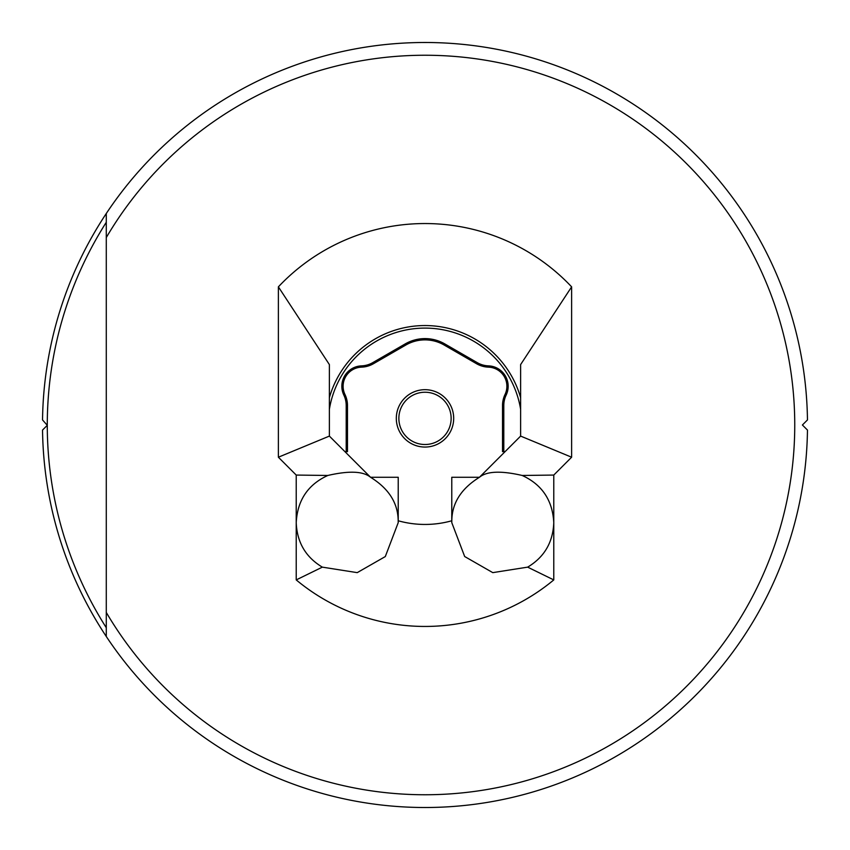 <?xml version="1.0" encoding="UTF-8"?>
<svg xmlns="http://www.w3.org/2000/svg" width="850" height="850" viewBox="0 0 850 850"><rect width="100%" height="100%" fill="white"/><g stroke="black" fill="none" stroke-linecap="round" stroke-linejoin="round"><path stroke-width="1.27" d="M807.468 430.068L802.4 425L807.468 430.068A382.5 382.5 0 0 1 106.282 636.491L106.282 612.446A369.75 369.75 0 0 0 794.75 425A369.75 369.75 0 0 0 106.282 237.554L106.282 213.509A382.5 382.5 0 0 1 807.468 419.932L802.4 425M106.282 627.119L106.282 636.491A382.5 382.5 0 0 1 42.532 430.068L47.281 425.319A377.719 377.719 0 0 0 106.282 627.714L106.282 222.413M322.341 567.141L296.225 579.912L296.225 522.622C297.426 500.289 307.955 484.564 327.803 475.469C349.031 470.581 363.29 471.176 370.558 477.275C388.769 488.548 397.981 503.051 398.193 520.806L398.225 522.622L385.305 556.559L357.234 572.634L322.341 567.141C305.703 557.164 297.001 542.332 296.225 522.622L296.225 475.065L327.803 475.469M451.775 522.622L451.807 520.806C451.987 503.104 461.199 488.591 479.442 477.275C486.721 471.176 500.969 470.571 522.197 475.469C542.045 484.574 552.574 500.289 553.775 522.622C553.021 542.3 544.319 557.143 527.659 567.141L492.788 572.634L464.674 556.527L451.775 522.622M346.205 451.647L346.205 405.524A24.225 24.225 0 0 0 343.836 395.069A20.4 20.4 0 0 1 361.516 365.872A24.225 24.225 0 0 0 372.757 362.642L405.237 343.899A39.525 39.525 0 0 1 444.763 343.899L477.243 362.642A24.225 24.225 0 0 0 488.484 365.872A20.4 20.4 0 0 1 506.164 395.069A24.225 24.225 0 0 0 503.795 405.524L503.795 451.647L502.52 451.647L502.52 405.524A25.5 25.5 0 0 1 505.017 394.517A19.125 19.125 0 0 0 488.442 367.147A25.5 25.5 0 0 1 476.606 363.747L444.125 345.004A38.25 38.25 0 0 0 405.875 345.004L373.394 363.747A25.5 25.5 0 0 1 361.558 367.147A19.125 19.125 0 0 0 344.983 394.517A25.5 25.5 0 0 1 347.48 405.524L347.48 451.647L344.93 451.647L329.375 436.092L329.375 397.683A99.45 99.45 0 0 1 520.625 397.683L520.625 409.328A96.9 96.9 0 0 0 329.375 409.328M396.312 418.37A28.688 28.688 0 0 1 425 389.683A28.688 28.688 0 0 1 453.688 418.37A28.688 28.688 0 0 1 425 447.058A28.688 28.688 0 0 1 396.312 418.37M451.138 418.37A26.138 26.138 0 0 0 425 392.233A26.138 26.138 0 0 0 398.862 418.37A26.138 26.138 0 0 0 425 444.507A26.138 26.138 0 0 0 451.138 418.37M451.807 520.806L451.775 520.774A99.45 99.45 0 0 1 398.225 520.774L398.225 477.275L370.558 477.275L344.93 451.647M522.197 475.469L553.775 475.065L553.775 579.912L527.659 567.141M47.281 424.681A377.719 377.719 0 0 1 106.282 222.286L106.282 213.509A382.5 382.5 0 0 0 42.532 419.932L47.281 425.319M451.775 520.774L451.775 477.275L479.442 477.275L505.07 451.647L503.795 451.647M505.07 451.647L520.625 436.092L520.625 409.328M296.225 475.065L278.375 457.215L278.375 286.854A201.45 201.45 0 0 1 571.625 286.854L520.625 364.576L520.625 397.683M329.375 397.683L329.375 364.576L278.375 286.854M278.375 457.215L329.375 436.092M571.625 286.854L571.625 457.215L520.625 436.092M343.836 395.069L344.983 394.517M553.775 579.912A201.45 201.45 0 0 1 296.225 579.912M571.625 457.215L553.775 475.065M346.205 405.524L347.48 405.524M502.52 405.524L503.795 405.524M361.516 365.872L361.558 367.147M505.017 394.517L506.164 395.069M372.757 362.642L373.394 363.747M488.442 367.147L488.484 365.872M405.237 343.899L405.875 345.004M476.606 363.747L477.243 362.642M444.763 343.899L444.125 345.004"/></g></svg>
